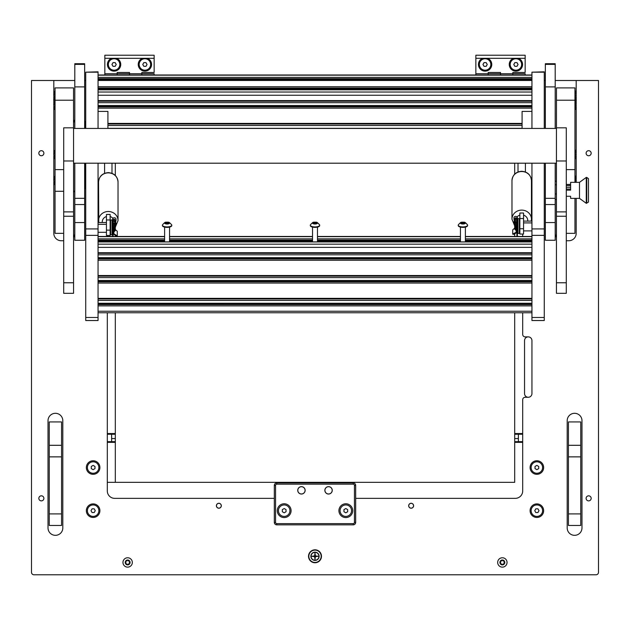 <?xml version="1.0" encoding="UTF-8"?>
<svg xmlns="http://www.w3.org/2000/svg" width="630" height="630" viewBox="0 0 630 630"><rect width="100%" height="100%" fill="white"/><g stroke="black" fill="none" stroke-linecap="round" stroke-linejoin="round"><path stroke-width="0.94" d="M308.527 556.282A6.473 6.473 0 0 0 315 562.755A6.473 6.473 0 0 0 321.473 556.282A6.473 6.473 0 0 0 315 549.809A6.473 6.473 0 0 0 308.527 556.282M38.832 498.354A2.528 2.528 0 0 0 41.36 500.874A2.528 2.528 0 0 0 43.887 498.354A2.528 2.528 0 0 0 41.36 495.826A2.528 2.528 0 0 0 38.832 498.354M38.832 153.224A2.528 2.528 0 0 0 41.36 155.744A2.528 2.528 0 0 0 43.887 153.224A2.528 2.528 0 0 0 41.36 150.696A2.528 2.528 0 0 0 38.832 153.224M586.113 498.354A2.528 2.528 0 0 0 588.64 500.874A2.528 2.528 0 0 0 591.168 498.354A2.528 2.528 0 0 0 588.64 495.826A2.528 2.528 0 0 0 586.113 498.354M586.113 153.224A2.528 2.528 0 0 0 588.64 155.744A2.528 2.528 0 0 0 591.168 153.224A2.528 2.528 0 0 0 588.64 150.696A2.528 2.528 0 0 0 586.113 153.224M216.389 505.748A2.465 2.465 0 0 0 218.854 508.213A2.465 2.465 0 0 0 221.319 505.748A2.465 2.465 0 0 0 218.854 503.283A2.465 2.465 0 0 0 216.389 505.748M408.681 505.748A2.465 2.465 0 0 0 411.146 508.213A2.465 2.465 0 0 0 413.611 505.748A2.465 2.465 0 0 0 411.146 503.283A2.465 2.465 0 0 0 408.681 505.748M86.349 467.539A6.78 6.78 0 0 0 93.13 474.311A6.78 6.78 0 0 0 99.91 467.539A6.78 6.78 0 0 0 93.13 460.758A6.78 6.78 0 0 0 86.349 467.539M530.09 467.539A6.78 6.78 0 0 0 536.87 474.311A6.78 6.78 0 0 0 543.651 467.539A6.78 6.78 0 0 0 536.87 460.758A6.78 6.78 0 0 0 530.09 467.539M86.349 510.678A6.78 6.78 0 0 0 93.13 517.458A6.78 6.78 0 0 0 99.91 510.678A6.78 6.78 0 0 0 93.13 503.898A6.78 6.78 0 0 0 86.349 510.678M530.09 510.678A6.78 6.78 0 0 0 536.87 517.458A6.78 6.78 0 0 0 543.651 510.678A6.78 6.78 0 0 0 536.87 503.898A6.78 6.78 0 0 0 530.09 510.678M73.56 237.384A7.395 7.395 0 0 0 74.765 233.336L74.765 191.733L73.56 191.733M355.674 498.354L515.301 498.354A7.395 7.395 0 0 0 522.695 490.951L522.695 399.743A2.465 2.465 0 0 1 525.16 397.278L528.239 397.278A3.701 3.701 0 0 0 531.941 393.577L531.941 340.578A3.701 3.701 0 0 0 528.239 336.877L525.16 336.877A2.465 2.465 0 0 1 522.695 334.412L522.695 312.764M522.695 236.486L522.695 234.045M574.584 535.327L574.591 535.327A7.395 7.395 0 0 0 581.986 527.932L581.986 420.698A7.395 7.395 0 0 0 574.591 413.304A7.395 7.395 0 0 0 567.189 420.698L567.189 527.932A7.395 7.395 0 0 0 574.584 535.327M62.811 527.932L62.811 420.698A7.395 7.395 0 0 0 55.416 413.304A7.395 7.395 0 0 0 48.014 420.698L48.014 527.932A7.395 7.395 0 0 0 55.408 535.327A7.395 7.395 0 0 0 62.811 527.932M73.529 121.354A6.465 6.465 0 0 1 74.765 119.944L74.797 80.498M74.765 119.944L74.765 119.401A6.891 6.891 0 0 1 74.797 119.377M84.656 120.999A6.891 6.891 0 0 1 85.735 123.63M85.735 186.511A6.891 6.891 0 0 1 84.656 189.142M53.81 181.542L53.81 233.336A7.395 7.395 0 0 0 61.204 240.739L63.701 240.739M576.19 94.083L576.19 80.498L598.5 80.498L598.5 572.308A2.465 2.465 0 0 1 596.035 574.773L33.965 574.773A2.465 2.465 0 0 1 31.5 572.308L31.5 80.498L53.81 80.498L53.81 94.083M53.81 96.492L53.81 99.012M53.81 101.422L53.81 103.942M53.81 106.352L53.81 153.248M53.81 155.657L53.81 179.133M566.299 240.739L568.795 240.739A7.395 7.395 0 0 0 576.19 233.336L576.19 198.371M576.19 182.346L576.19 181.542M576.19 179.133L576.19 155.657M576.19 153.248L576.19 106.352M576.19 103.942L576.19 101.422M576.19 99.012L576.19 96.492M555.235 199.537L555.235 233.336A7.395 7.395 0 0 0 556.44 237.384M555.203 80.498L555.235 128.441M555.235 163.202L555.235 181.18M84.656 80.498L85.735 80.498M544.265 80.498L545.344 80.498M107.305 312.764L107.305 490.951A7.395 7.395 0 0 0 114.699 498.354L274.326 498.354M107.305 235.447L107.305 236.486M576.19 80.498L555.235 80.498M74.765 80.498L53.81 80.498M73.56 191.449L74.797 191.449M84.656 187.653A6.182 6.182 0 0 0 85.137 185.267L85.137 163.202M85.137 128.441L85.137 124.874A6.182 6.182 0 0 0 84.656 122.48M74.797 120.298A6.182 6.182 0 0 0 73.529 121.905M73.529 121.976A6.143 6.143 0 0 1 74.797 120.346M84.656 122.574A6.143 6.143 0 0 1 85.097 124.874L85.097 128.441M85.097 163.202L85.097 185.267A6.143 6.143 0 0 1 84.656 187.567M74.797 191.41L73.56 191.41M73.56 191.126L74.765 191.126L74.765 163.202M74.765 128.441L74.765 120.771A5.859 5.859 0 0 0 73.529 122.645M74.797 121.377A5.434 5.434 0 0 0 74.765 121.409L74.765 120.771M522.695 442.362L514.686 442.362L514.686 482.328L107.305 482.328L115.314 482.328L115.314 442.362L107.305 442.362M514.686 442.362L514.686 441.654L522.695 441.654M522.695 434.251L514.686 434.251L514.686 441.654M514.686 434.251L514.686 433.542L522.695 433.542M514.686 163.202L514.686 174.148M514.686 233.872L514.686 236.486M514.686 312.764L514.686 433.542M531.941 340.578A3.701 3.701 0 0 0 528.239 336.877A3.701 3.701 0 0 0 524.546 340.578L524.546 393.577A3.701 3.701 0 0 0 528.239 397.278M518.38 434.251L518.38 441.654M107.305 433.542L115.314 433.542L115.314 312.764M115.314 236.486L115.314 235.273M115.314 175.502L115.314 163.202M115.314 433.542L115.314 434.251L107.305 434.251M107.305 441.654L115.314 441.654L115.314 434.251M115.314 441.654L115.314 442.362M111.62 441.654L111.62 434.251M284.185 503.772A6.906 6.906 0 0 0 277.279 510.678A6.906 6.906 0 0 0 284.185 517.577A6.906 6.906 0 0 0 291.084 510.678A6.906 6.906 0 0 0 284.185 503.772M345.815 503.772A6.906 6.906 0 0 0 338.916 510.678A6.906 6.906 0 0 0 345.815 517.577A6.906 6.906 0 0 0 352.721 510.678A6.906 6.906 0 0 0 345.815 503.772M301.439 486.644A3.701 3.701 0 0 0 297.746 490.337A3.701 3.701 0 0 0 301.439 494.038A3.701 3.701 0 0 0 305.141 490.337A3.701 3.701 0 0 0 301.439 486.644A3.701 3.701 0 0 1 305.141 490.337A3.701 3.701 0 0 1 301.439 494.038A3.701 3.701 0 0 1 297.746 490.337A3.701 3.701 0 0 1 301.439 486.644M328.561 486.644A3.701 3.701 0 0 0 324.859 490.337A3.701 3.701 0 0 0 328.561 494.038A3.701 3.701 0 0 0 332.254 490.337A3.701 3.701 0 0 0 328.561 486.644A3.701 3.701 0 0 1 332.254 490.337A3.701 3.701 0 0 1 328.561 494.038A3.701 3.701 0 0 1 324.859 490.337A3.701 3.701 0 0 1 328.561 486.644M276.791 482.942L353.209 482.942A2.465 2.465 0 0 1 355.674 485.407L355.674 522.388A2.465 2.465 0 0 1 353.209 524.853L276.791 524.853A2.465 2.465 0 0 1 274.326 522.388L274.326 485.407A2.465 2.465 0 0 1 276.791 482.942L276.791 484.179A1.236 1.236 0 0 0 275.554 485.407L275.554 522.388A1.236 1.236 0 0 0 276.791 523.617L353.209 523.617A1.236 1.236 0 0 0 354.446 522.388L354.446 485.407A1.236 1.236 0 0 0 353.209 484.179L276.791 484.179M111.573 58.306A6.654 6.654 0 0 0 114.085 71.127A6.654 6.654 0 0 0 116.597 58.306L104.84 58.306L104.84 55.227L154.145 55.227L154.145 58.306L142.388 58.306A6.654 6.654 0 0 0 144.9 71.127A6.654 6.654 0 0 0 147.412 58.306M104.84 75.001L104.84 73.718L117.164 73.718L117.164 75.001L117.164 72.481L129.489 72.481L129.489 73.718L141.821 73.718L141.821 72.481L154.145 72.481L154.145 58.306M104.84 73.718L104.84 58.306M141.821 75.001L141.821 73.718L141.821 75.001M129.489 73.718L129.489 75.001L129.489 73.718L117.164 73.718M142.388 58.306L116.597 58.306M154.145 75.001L154.145 73.718L141.821 73.718M482.588 58.306A6.654 6.654 0 0 0 485.1 71.127A6.654 6.654 0 0 0 487.612 58.306L475.855 58.306L475.855 55.227L525.16 55.227L525.16 58.306L513.403 58.306A6.654 6.654 0 0 0 515.915 71.127A6.654 6.654 0 0 0 518.427 58.306M475.855 75.001L475.855 73.718L488.179 73.718L488.179 75.001L488.179 72.481L500.511 72.481L500.511 73.718L512.836 73.718L512.836 72.481L525.16 72.481L525.16 58.306M475.855 73.718L475.855 58.306M512.836 75.001L512.836 73.718L512.836 75.001M500.511 73.718L500.511 75.001L500.511 73.718L488.179 73.718M513.403 58.306L487.612 58.306M525.16 75.001L525.16 73.718L512.836 73.718M321.166 556.282A6.166 6.166 0 0 1 315 562.448A6.166 6.166 0 0 1 308.834 556.282A6.166 6.166 0 0 1 315 550.124A6.166 6.166 0 0 1 321.166 556.282M310.873 556.282A4.127 4.127 0 0 1 315 552.156A4.127 4.127 0 0 1 319.127 556.282A4.127 4.127 0 0 1 315 560.409A4.127 4.127 0 0 1 310.873 556.282M315 559.487L315.37 556.652L318.205 556.282L315.37 555.912L315 553.077L314.63 555.912L311.795 556.282L314.63 556.652L315 559.487M315 560.227A3.945 3.945 0 0 0 318.945 556.282A3.945 3.945 0 0 0 315 552.337A3.945 3.945 0 0 0 311.055 556.282A3.945 3.945 0 0 0 315 560.227M536.87 504.945A5.733 5.733 0 0 0 531.137 510.678A5.733 5.733 0 0 0 536.87 516.411A5.733 5.733 0 0 0 542.603 510.678A5.733 5.733 0 0 0 536.87 504.945M534.736 510.678L535.799 512.529L537.933 512.529L539.004 510.678L537.933 508.827L535.799 508.827L534.736 510.678M93.13 504.945A5.733 5.733 0 0 0 87.397 510.678A5.733 5.733 0 0 0 93.13 516.411A5.733 5.733 0 0 0 98.863 510.678A5.733 5.733 0 0 0 93.13 504.945M90.996 510.678L92.067 512.529L94.201 512.529L95.264 510.678L94.201 508.827L92.067 508.827L90.996 510.678M278.452 510.678A5.733 5.733 0 0 0 284.185 516.411A5.733 5.733 0 0 0 289.918 510.678A5.733 5.733 0 0 0 284.185 504.945A5.733 5.733 0 0 0 278.452 510.678M284.185 512.812L286.036 511.741L286.036 509.607L284.185 508.544L282.334 509.607L282.334 511.741L284.185 512.812M340.082 510.678A5.733 5.733 0 0 0 345.815 516.411A5.733 5.733 0 0 0 351.548 510.678A5.733 5.733 0 0 0 345.815 504.945A5.733 5.733 0 0 0 340.082 510.678M345.815 512.812L347.666 511.741L347.666 509.607L345.815 508.544L343.964 509.607L343.964 511.741L345.815 512.812M332.191 490.337A3.638 3.638 0 0 1 328.561 493.975A3.638 3.638 0 0 1 324.923 490.337A3.638 3.638 0 0 1 328.561 486.699A3.638 3.638 0 0 1 332.191 490.337M305.077 490.337A3.638 3.638 0 0 1 301.439 493.975A3.638 3.638 0 0 1 297.809 490.337A3.638 3.638 0 0 1 301.439 486.699A3.638 3.638 0 0 1 305.077 490.337M87.397 467.539A5.733 5.733 0 0 0 93.13 473.264A5.733 5.733 0 0 0 98.863 467.539A5.733 5.733 0 0 0 93.13 461.806A5.733 5.733 0 0 0 87.397 467.539M93.13 469.673L94.98 468.602L94.98 466.468L93.13 465.397L91.279 466.468L91.279 468.602L93.13 469.673M515.915 58.74A5.733 5.733 0 0 0 510.182 64.473A5.733 5.733 0 0 0 515.915 70.206A5.733 5.733 0 0 0 521.648 64.473A5.733 5.733 0 0 0 515.915 58.74M513.781 64.473L514.844 66.323L516.986 66.323L518.049 64.473L516.986 62.622L514.844 62.622L513.781 64.473M221.264 505.748A2.402 2.402 0 0 1 218.854 508.15A2.402 2.402 0 0 1 216.452 505.748A2.402 2.402 0 0 1 218.854 503.346A2.402 2.402 0 0 1 221.264 505.748M218.854 508.213A2.465 2.465 0 0 1 216.389 505.748A2.465 2.465 0 0 1 218.854 503.283A2.465 2.465 0 0 1 221.319 505.748A2.465 2.465 0 0 1 218.854 508.213M413.548 505.748A2.402 2.402 0 0 1 411.146 508.15A2.402 2.402 0 0 1 408.736 505.748A2.402 2.402 0 0 1 411.146 503.346A2.402 2.402 0 0 1 413.548 505.748M411.146 508.213A2.465 2.465 0 0 1 408.681 505.748A2.465 2.465 0 0 1 411.146 503.283A2.465 2.465 0 0 1 413.611 505.748A2.465 2.465 0 0 1 411.146 508.213M531.137 467.539A5.733 5.733 0 0 0 536.87 473.264A5.733 5.733 0 0 0 542.603 467.539A5.733 5.733 0 0 0 536.87 461.806A5.733 5.733 0 0 0 531.137 467.539M536.87 469.673L538.721 468.602L538.721 466.468L536.87 465.397L535.02 466.468L535.02 468.602L536.87 469.673M114.085 58.74A5.733 5.733 0 0 0 108.352 64.473A5.733 5.733 0 0 0 114.085 70.206A5.733 5.733 0 0 0 119.818 64.473A5.733 5.733 0 0 0 114.085 58.74M111.951 64.473L113.014 66.323L115.156 66.323L116.219 64.473L115.156 62.622L113.014 62.622L111.951 64.473M144.9 58.74A5.733 5.733 0 0 0 139.167 64.473A5.733 5.733 0 0 0 144.9 70.206A5.733 5.733 0 0 0 150.633 64.473A5.733 5.733 0 0 0 144.9 58.74M142.766 64.473L143.829 66.323L145.971 66.323L147.034 64.473L145.971 62.622L143.829 62.622L142.766 64.473M485.1 58.74A5.733 5.733 0 0 0 479.367 64.473A5.733 5.733 0 0 0 485.1 70.206A5.733 5.733 0 0 0 490.833 64.473A5.733 5.733 0 0 0 485.1 58.74M482.966 64.473L484.029 66.323L486.171 66.323L487.234 64.473L486.171 62.622L484.029 62.622L482.966 64.473M98.059 163.202L98.059 320.52L85.735 320.52L85.735 317.465L98.059 317.465M98.059 72.19L85.735 72.19L98.059 71.82L98.059 128.441M98.059 235.36L85.735 235.36L85.735 317.465M85.735 72.19L85.735 128.441M85.735 163.202L85.735 228.926L98.059 228.926M85.735 235.36L85.735 228.926M544.265 72.19L531.941 72.19L544.265 71.82L544.265 128.441M544.265 163.202L544.265 320.52L531.941 320.52L531.941 317.465L544.265 317.465M544.265 235.36L531.941 235.36L531.941 317.465M531.941 72.19L531.941 128.441M531.941 163.202L531.941 228.926L544.265 228.926M531.941 235.36L531.941 228.926M98.059 111.423L107.919 111.423L107.919 128.441M531.941 111.423L522.081 111.423L522.081 128.441M115.314 227.359L115.314 230.517L114.581 231.257L114.581 230.021M114.581 226.965L114.581 223.548L113.652 223.548M113.589 231.257L113.589 223.587M98.059 232.297L106.446 232.297M106.446 224.319L98.059 224.319M98.059 222.508L106.446 222.508M515.419 228.619L515.419 229.848L514.686 229.107L514.686 225.957M514.694 222.87L515.419 222.146L515.419 225.564M516.411 222.185L516.411 229.848M523.554 221.098L531.941 221.098M531.941 222.91L523.554 222.91M523.554 230.895L531.941 230.895M113.101 236.486L113.101 224.5A1.236 1.142 -0 0 1 114.329 223.359A1.236 1.142 -0 0 1 115.526 224.784L113.14 233.352A0.74 0.685 180 0 0 113.439 234.092L115.991 235.699L116.274 235.321L113.613 233.525L115.999 224.902A1.725 1.599 180 0 0 116.054 224.5L116.054 223.154L114.329 221.5L113.101 221.996L112.605 223.154L112.605 219.358A1.725 1.599 180 0 1 114.329 217.759A1.725 1.599 180 0 1 116.054 219.358L115.699 222.146M117.196 235.628L115.991 235.699M116.274 235.321L117.29 235.51L117.29 231.273L115.314 229.572M113.589 230.367L113.203 231.1L113.148 230.486M115.392 223.926L114.156 228.517M112.605 222.587L112.605 221.272M115.298 221.784L115.566 220.705M115.526 220.429L115.526 220.98C114.951 219.319 114.14 219.224 113.101 220.705L113.101 221.996M115.385 220.138L114.975 221.618M113.101 219.626L113.101 220.713L112.605 220.713L113.101 219.626L114.329 219.161L116.054 220.705M116.054 224.5A1.725 1.599 180 0 0 114.329 222.902A1.725 1.599 180 0 0 112.605 224.5L112.605 223.154M112.605 224.5L112.605 236.486M514.686 228.17L512.71 229.863L512.71 234.1L516.387 232.123L514.001 223.493A1.725 1.599 -0 0 1 513.946 223.099L513.946 221.744L515.671 220.098L516.899 220.595L516.899 219.311C515.86 217.823 515.049 217.917 514.474 219.579L514.702 220.382M514.301 220.744L513.946 217.948A1.725 1.599 -0 0 1 515.671 216.358A1.725 1.599 -0 0 1 517.395 217.948L517.395 219.586L517.962 218.602L517.962 233.391L517.395 232.407M516.899 236.486L516.899 223.099A1.236 1.142 180 0 0 515.671 221.957A1.236 1.142 180 0 0 514.474 223.382L516.86 231.95A0.74 0.685 -0 0 1 516.561 232.691L514.009 234.297L512.804 234.226M516.852 229.084L516.797 229.698L516.411 228.966M514.615 218.736L515.025 220.216M517.395 219.87L517.395 221.177M515.844 227.115L514.608 222.524M516.899 218.224L517.395 219.311L516.899 219.311L516.899 218.224L515.671 217.759L513.946 219.303M513.946 223.099A1.725 1.599 -0 0 1 515.671 221.5A1.725 1.599 -0 0 1 517.395 223.099L517.395 236.486M516.899 220.595L517.395 223.099M516.899 219.839L517.395 219.839M112.038 234.801L112.038 220.004L110.636 220.004L110.636 234.801L112.038 234.801L112.605 233.809M517.962 233.391L519.364 233.391L519.364 218.602L517.962 218.602M517.395 224.311L517.395 219.586M316.378 223.54L316.457 222.461L315.543 222.343L312.598 223.083L315.543 223.823L317.402 223.083L316.378 222.626M317.441 223.083A2.441 0.929 180 0 1 315 224.012A2.441 0.929 180 0 1 312.559 223.083A2.441 0.929 180 0 1 313.645 222.311A2.441 0.929 180 0 1 316.355 222.311A2.441 0.929 180 0 1 317.441 223.083M319.686 225.162A4.686 1.78 180 0 1 315 226.934A4.686 1.78 180 0 1 310.314 225.162L310.314 225.595A4.686 1.78 0 0 0 315 227.367A4.686 1.78 0 0 0 319.686 225.595L319.686 225.162A4.686 1.78 180 0 0 319.591 224.8C317.607 222.666 316.528 221.831 316.355 222.311M317.465 241.889L317.465 227.107M312.535 241.889L312.535 227.107M310.314 225.162A4.686 1.78 180 0 1 310.409 224.8C312.393 222.666 313.472 221.831 313.645 222.311M464.113 223.603L465.066 223.445L464.554 222.532L462.916 222.169L460.766 222.721L461.215 223.083L460.766 223.445L464.113 223.603M463.278 223.941L462.554 223.941M462.916 224.012A2.441 0.929 180 0 1 460.577 223.351A2.441 0.929 180 0 1 461.562 222.311A2.441 0.929 180 0 1 462.916 222.154A2.441 0.929 180 0 1 464.263 222.311A2.441 0.929 180 0 1 465.247 223.351A2.441 0.929 180 0 1 462.916 224.012M464.263 222.311C464.444 221.831 465.523 222.666 467.499 224.8A4.686 1.78 180 0 1 467.594 225.162A4.686 1.78 180 0 1 462.916 226.934A4.686 1.78 180 0 1 458.231 225.162A4.686 1.78 180 0 1 458.325 224.8C460.309 222.666 461.388 221.831 461.562 222.311M458.262 225.375A4.686 1.78 0 0 0 458.231 225.595A4.686 1.78 0 0 0 462.916 227.367A4.686 1.78 0 0 0 467.594 225.595A4.686 1.78 0 0 0 467.562 225.375M168.289 223.603L169.234 223.445L168.722 222.532L167.084 222.169L164.934 222.721L165.391 223.083L164.934 223.445L168.289 223.603M167.446 223.941L166.722 223.941M167.084 224.012A2.441 0.929 180 0 1 164.753 223.351A2.441 0.929 180 0 1 165.737 222.311A2.441 0.929 180 0 1 167.084 222.154A2.441 0.929 180 0 1 168.438 222.311A2.441 0.929 180 0 1 169.423 223.351A2.441 0.929 180 0 1 167.084 224.012M168.438 222.311C168.612 221.831 169.69 222.666 171.675 224.8A4.686 1.78 180 0 1 171.769 225.162A4.686 1.78 180 0 1 167.084 226.934A4.686 1.78 180 0 1 162.406 225.162A4.686 1.78 180 0 1 162.501 224.8C164.477 222.666 165.556 221.831 165.737 222.311M162.438 225.375A4.686 1.78 0 0 0 162.406 225.595A4.686 1.78 0 0 0 167.084 227.367A4.686 1.78 0 0 0 171.769 225.595A4.686 1.78 0 0 0 171.738 225.375M318.701 241.889L318.701 240.959M305.141 241.889L305.141 240.959M170.785 241.889L170.785 240.959M157.224 241.889L157.224 240.959M466.609 241.889L466.609 240.959M453.049 241.889L453.049 240.959M84.656 222.571L74.797 222.571L74.797 240.266L84.656 240.266L84.656 163.202M84.656 63.724L84.656 86.893L74.797 86.893L74.797 63.724L84.656 63.724M84.656 128.441L84.656 86.893M74.797 222.571L74.797 163.202M74.797 128.441L74.797 86.893M555.203 222.571L545.344 222.571L545.344 240.266L555.203 240.266L555.203 163.202M555.203 63.724L555.203 86.893L545.344 86.893L545.344 63.724L555.203 63.724M555.203 128.441L555.203 86.893M545.344 222.571L545.344 163.202M545.344 128.441L545.344 86.893M73.529 100.217L55.046 100.217L55.046 87.893L73.529 87.893L73.529 127.827M55.046 100.217L55.046 169.627L63.701 169.627M63.701 233.336L55.046 233.336L55.046 169.627M574.954 100.217L556.471 100.217L556.471 87.893L574.954 87.893L574.954 182.346M574.954 198.371L574.954 233.336L566.299 233.336M556.471 100.217L556.471 127.827M49.25 513.907L61.575 513.907L61.575 525.467L49.25 525.467L49.25 421.927L61.575 421.927L61.575 456.868L49.25 456.868M61.575 513.907L61.575 456.868M568.425 456.868L568.425 421.927L580.75 421.927L580.75 456.868L568.425 456.868L568.425 513.907L580.75 513.907L580.75 525.467L568.425 525.467L568.425 513.907M580.75 456.868L580.75 513.907M556.44 282.768L556.44 293.312L566.299 293.312L566.299 127.827L556.44 127.827L556.44 282.768L566.299 282.768M63.701 282.768L63.701 293.312L73.56 293.312L73.56 127.827L63.701 127.827L63.701 282.768L73.56 282.768M574.954 90.901L574.954 99.674M54.763 91.24L53.739 95.287A9.859 9.111 180 0 1 54.763 91.24L55.046 99.674M110.14 214.428L106.446 214.428L106.446 219.957L110.14 219.957L110.14 214.428M110.14 219.957L110.14 230.139L106.446 230.139L110.14 230.139M110.14 230.367L110.14 235.447L106.446 235.447L106.446 230.367M106.446 230.139L106.446 219.957M523.554 213.027L519.86 213.027L519.86 218.555L523.554 218.555L523.554 213.027M523.554 218.555L523.554 228.729L519.86 228.729L523.554 228.729M523.554 228.966L523.554 234.045L519.86 234.045L519.86 228.966M519.86 228.729L519.86 218.555M588.483 179.574L588.483 202.065L586.27 203.301L586.27 177.416L586.743 177.416L586.743 203.301L586.743 177.416L588.483 178.652L588.483 179.574M586.27 177.416L579.49 182.346L579.49 198.371L586.27 203.301M570.615 197.733L570.615 196.261L570.615 198.371L579.49 198.371M566.299 184.456L570.615 184.456M579.49 182.346L570.615 182.346L570.615 190.134L566.299 190.134M566.299 196.261L570.615 196.261M566.299 189.047L570.615 189.047M570.615 185.543L566.299 185.543M556.44 199.537L555.203 199.537M555.203 193.961L556.44 193.961M555.203 184.787L556.44 184.787M556.44 181.18L555.203 181.18M574.954 175.951L575.237 182.346M574.954 150.066L574.954 158.839M575.237 95.287L576.261 95.287L575.237 99.666L574.954 109.533M575.237 105.147L576.261 105.147L574.954 100.768M54.763 176.29L53.739 180.338A9.859 9.111 180 0 1 54.763 176.29L55.046 184.724M54.763 150.405L53.739 154.452A9.859 9.111 180 0 1 54.763 150.405L55.046 158.839M55.046 109.533L54.763 99.666L53.739 95.287M501.157 561.07A0.701 0.701 0 0 1 500.905 561.023A0.512 0.512 0 0 0 500.393 561.897A0.701 0.701 0 0 1 500.393 562.992A0.512 0.512 0 0 0 500.905 563.874A0.701 0.701 0 0 1 501.85 564.417A0.512 0.512 0 0 0 502.866 564.417A0.701 0.701 0 0 1 503.811 563.874A0.512 0.512 0 0 0 504.315 562.992A0.701 0.701 0 0 1 504.315 561.897A0.512 0.512 0 0 0 503.811 561.023A0.701 0.701 0 0 1 502.866 560.472A0.512 0.512 0 0 0 501.85 560.472A0.701 0.701 0 0 1 501.157 561.07M502.354 560.007A2.441 2.441 0 0 1 504.795 562.448A2.441 2.441 0 0 1 502.354 564.889A2.441 2.441 0 0 1 499.913 562.448A2.441 2.441 0 0 1 502.354 560.007M502.354 557.763A4.686 4.686 0 0 1 507.04 562.448A4.686 4.686 0 0 1 502.354 567.134A4.686 4.686 0 0 1 497.676 562.448A4.686 4.686 0 0 1 502.354 557.763M126.441 561.07A0.701 0.701 0 0 1 126.189 561.023A0.512 0.512 0 0 0 125.685 561.897A0.701 0.701 0 0 1 125.685 562.992A0.512 0.512 0 0 0 126.189 563.874A0.701 0.701 0 0 1 127.134 564.417A0.512 0.512 0 0 0 128.15 564.417A0.701 0.701 0 0 1 129.095 563.874A0.512 0.512 0 0 0 129.607 562.992A0.701 0.701 0 0 1 129.607 561.897A0.512 0.512 0 0 0 129.095 561.023A0.701 0.701 0 0 1 128.15 560.472A0.512 0.512 0 0 0 127.134 560.472A0.701 0.701 0 0 1 126.441 561.07M127.646 560.007A2.441 2.441 0 0 1 130.087 562.448A2.441 2.441 0 0 1 127.646 564.889A2.441 2.441 0 0 1 125.205 562.448A2.441 2.441 0 0 1 127.646 560.007M127.646 557.763A4.686 4.686 0 0 1 132.324 562.448A4.686 4.686 0 0 1 127.646 567.134A4.686 4.686 0 0 1 122.96 562.448A4.686 4.686 0 0 1 127.646 557.763M85.137 185.267L85.735 185.267M85.137 124.874L85.735 124.874M84.656 185.267L85.097 185.267M84.656 124.874L85.097 124.874M518.38 438.567L514.686 438.567M111.62 438.567L115.314 438.567M274.326 485.407L275.554 485.407M275.554 522.388L274.326 522.388M276.791 523.617L276.791 524.853M353.209 523.617L353.209 524.853M353.209 482.942L353.209 484.179M354.446 522.388L355.674 522.388M355.674 485.407L354.446 485.407M531.941 75.183L98.059 75.183M531.941 77.38L98.059 77.38M531.941 78.671L98.059 78.671M531.941 79.467L98.059 79.467M531.941 79.671L98.059 79.671M531.941 80.026L98.059 80.026M531.941 80.467L98.059 80.467M531.941 86.743L98.059 86.743M531.941 88.027L98.059 88.027M531.941 88.822L98.059 88.822M531.941 89.027L98.059 89.027M531.941 89.381L98.059 89.381M531.941 89.83L98.059 89.83M531.941 92.027L98.059 92.027M531.941 95.24L98.059 95.24M531.941 100.603L98.059 100.603M531.941 101.139L98.059 101.139M531.941 102.69L98.059 102.69M531.941 105.517L98.059 105.517M531.941 106.517L98.059 106.517M531.941 106.84L98.059 106.84M531.941 108.132L98.059 108.132M522.081 123.409L107.919 123.409M522.081 123.945L107.919 123.945M522.081 125.496L107.919 125.496M522.081 128.323L107.919 128.323M98.059 303.266L531.941 303.266M98.059 300.439L531.941 300.439M531.941 283.067L98.059 283.067M98.059 298.352L531.941 298.352M98.059 280.46L531.941 280.46M98.059 277.625L531.941 277.625M531.941 260.261L98.059 260.261M98.059 275.546L531.941 275.546M98.059 257.654L531.941 257.654M98.059 254.819L531.941 254.819M531.941 247.377L98.059 247.377M98.059 252.732L531.941 252.732M531.941 244.157L98.059 244.157M531.941 241.959L98.059 241.959M98.059 241.511L157.224 241.511M170.785 241.511L305.141 241.511M318.701 241.511L453.049 241.511M466.609 241.511L531.941 241.511M98.059 241.156L164.619 241.156L98.059 241.188M169.549 241.156L312.535 241.156L169.549 241.188M317.465 241.156L460.451 241.156L317.465 241.188M465.381 241.156L531.941 241.156L465.381 241.188M531.941 236.675L465.381 236.675M460.451 236.675L317.465 236.675M312.535 236.675L169.549 236.675M164.619 236.675L98.059 236.675M98.059 238.872L164.619 238.872M169.549 238.872L312.535 238.872M317.465 238.872L460.451 238.872M465.381 238.872L531.941 238.872M531.941 311.236L98.059 311.236M531.941 305.873L98.059 305.873M98.059 304.259L531.941 304.259L98.059 304.235M531.941 281.783L98.059 281.783M98.059 298.888L531.941 298.888M98.059 281.452L531.941 281.452M531.941 258.977L98.059 258.977M98.059 276.082L531.941 276.082M98.059 258.647L531.941 258.647M98.059 253.276L531.941 253.276M531.941 240.959L465.381 240.959M460.451 240.959L317.465 240.959M312.535 240.959L169.549 240.959M164.619 240.959L98.059 240.959M98.059 240.156L164.619 240.156M169.549 240.156L312.535 240.156M317.465 240.156L460.451 240.156M465.381 240.156L531.941 240.156M531.941 304.589L98.059 304.589M113.723 233.714L113.723 233.108M113.14 233.352L113.14 230.997M115.526 224.784L115.526 224.217M113.14 230.564L113.116 233.525M516.277 231.706L516.277 232.312M516.884 232.123L516.86 229.162M514.474 222.815L514.474 223.382M516.86 229.596L516.86 231.95M516.899 236.211L517.395 236.211M313.575 223.445L313.575 222.721M315.543 223.823L315.543 222.343M314.457 223.823L314.457 222.343M462.404 223.831L462.404 222.335M464.365 223.626L464.365 222.54M463.42 223.831L463.42 222.335M461.459 223.626L461.459 222.54M166.58 223.831L166.58 222.335M168.541 223.626L168.541 222.54M167.596 223.831L167.596 222.335M165.635 223.626L165.635 222.54M84.656 64.37L74.797 64.37M84.656 198.324L74.797 198.324M84.656 204.537L74.797 204.537M555.203 64.37L545.344 64.37M555.203 198.324L545.344 198.324M555.203 204.537L545.344 204.537M63.701 191.284L55.046 191.284M566.299 169.627L574.954 169.627M49.25 445.308L61.575 445.308M568.425 445.308L580.75 445.308M556.44 216.255L566.299 216.255M556.44 211.877L566.299 211.877M556.44 160.981L566.299 160.981M63.701 216.255L73.56 216.255M63.701 211.877L73.56 211.877M63.701 160.981L73.56 160.981M98.556 181.976C99.162 176.266 102.414 173.148 108.289 172.628C114.172 173.148 117.416 176.266 118.03 181.976A9.741 9.096 180 0 0 108.289 172.872A9.741 9.096 180 0 0 98.556 181.976L98.76 222.508M118.03 181.976L118.03 220.602A9.741 9.096 180 0 0 108.289 211.499A9.741 9.096 180 0 0 98.556 220.602M114.313 221.5A6.04 5.646 180 0 0 113.841 219.697M112.983 218.358A6.04 5.646 180 0 0 110.14 216.539M106.446 216.539A6.04 5.646 180 0 0 102.288 222.508M511.969 180.621C512.584 174.912 515.828 171.793 521.711 171.273C527.586 171.793 530.838 174.912 531.444 180.621A9.741 9.104 180 0 0 521.711 171.518A9.741 9.104 180 0 0 511.969 180.621L511.969 219.201L514.568 225.564M531.444 180.621L531.444 219.201A9.741 9.104 180 0 0 521.711 210.105A9.741 9.104 180 0 0 511.969 219.201M527.72 221.098A6.04 5.646 180 0 0 523.554 215.145M519.86 215.145A6.04 5.646 180 0 0 517.017 216.956M516.159 218.287A6.04 5.646 180 0 0 515.687 220.098M575.237 180.338L576.261 180.338L575.237 175.959M575.237 154.452L576.261 154.452L575.237 150.074M575.237 100.217L576.261 100.217L575.954 97.752M54.078 97.847A9.859 9.111 180 0 0 53.739 100.217L54.046 97.752M54.763 101.099A9.859 9.111 180 0 0 53.739 105.147L55.046 100.768M531.941 75.001L98.059 75.001M531.941 79.695L98.059 79.695M531.941 80.396L98.059 80.396M531.941 89.05L98.059 89.05M531.941 89.751L98.059 89.751M531.941 101.217L98.059 101.217M531.941 106.486L98.059 106.486M522.081 124.023L107.919 124.023M531.941 236.486L465.381 236.486M460.451 236.486L317.465 236.486M312.535 236.486L169.549 236.486M164.619 236.486L98.059 236.486M531.941 312.764L98.059 312.764M531.941 298.959L98.059 298.959M531.941 281.429L98.059 281.429M531.941 276.153L98.059 276.153M531.941 258.623L98.059 258.623M531.941 253.347L98.059 253.347M531.941 241.889L98.059 241.889M110.636 223.548L110.14 223.548M113.589 224.319L113.116 224.319M115.306 224.272L114.581 223.548M113.55 230.486L113.101 230.486M110.636 231.257L110.14 231.257M519.364 222.146L519.86 222.146M516.411 222.918L516.884 222.918M515.419 222.146L516.348 222.146M516.45 229.084L516.899 229.084M519.364 229.848L519.86 229.848M112.605 221.24L113.101 221.24M112.605 220.996L112.038 220.004M313.622 223.807L313.622 222.626M460.451 241.889L460.451 227.107M458.231 225.162L458.231 225.595M467.594 225.162L467.594 225.595M465.381 241.889L465.381 227.107M464.609 223.634L464.609 223.083M461.215 223.634L461.215 223.083M164.619 241.889L164.619 227.107M162.406 225.162L162.406 225.595M171.769 225.162L171.769 225.595M169.549 241.889L169.549 227.107M168.785 223.634L168.785 223.083M165.391 223.634L165.391 223.083M73.56 128.441L556.44 128.441M73.56 163.202L556.44 163.202M575.237 90.909L576.261 95.287M118.03 220.602L115.432 226.95M111.99 163.202L111.99 173.329M104.596 163.202L104.596 173.329M531.444 219.201L531.24 221.098M525.404 163.202L525.404 171.974M518.01 163.202L518.01 171.974M570.615 187.275L566.299 187.275M576.056 182.346L576.261 180.338M575.237 158.831L576.261 154.452M575.954 102.682L576.261 100.217M575.237 109.526L576.261 105.147M54.763 184.716L53.739 180.338M54.763 158.831L53.739 154.452M54.046 102.682L53.739 100.217M54.763 109.526L53.739 105.147"/></g></svg>
